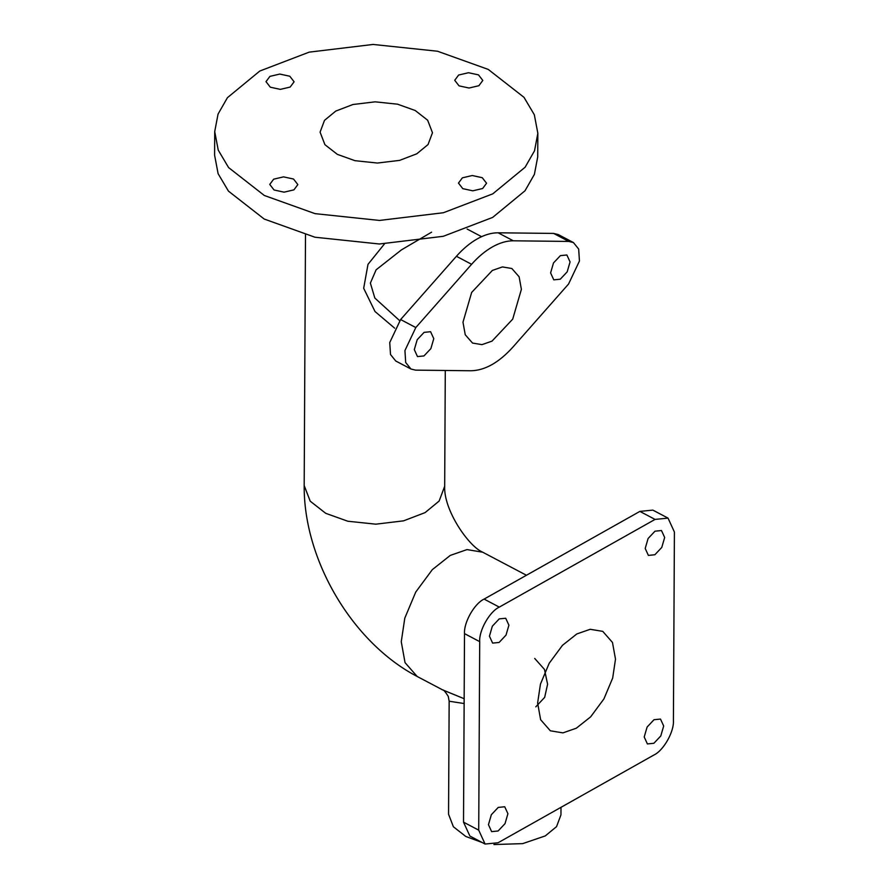 <?xml version="1.0" encoding="UTF-8"?>
<svg xmlns="http://www.w3.org/2000/svg" width="889" height="889" viewBox="0 0 889 889"><rect width="100%" height="100%" fill="white"/><g stroke="black" fill="none" stroke-linecap="round" stroke-linejoin="round"><path stroke-width="1.33" d="M464.136 703.543L449.156 701.221L448.256 696.387C445.311 691.731 443.433 689.575 442.633 689.897L464.169 698.721M560.992 807.323L560.959 814.846L556.536 826.648L545.279 835.916L522.665 843.628L493.928 844.55M482.105 842.483L465.814 836.482L453.39 826.77L448.556 814.257L449.156 701.221M654.871 554.758L661.772 547.435L664.672 537.489L661.483 530.544L654.993 531.189L648.092 538.523L645.203 548.457L648.381 555.403L654.871 554.758M499.107 642.458L506.008 635.124L508.908 625.189L505.719 618.244L499.229 618.888L492.328 626.212L489.439 636.157L492.617 643.103L499.107 642.458M498.118 830.982L505.019 823.647L507.919 813.713L504.73 806.768L498.24 807.412L491.339 814.735L488.45 824.681L491.628 831.626L498.118 830.982M653.882 743.282L660.794 735.948L663.683 726.013L660.505 719.068L654.015 719.712L647.103 727.046L644.214 736.981L647.392 743.926L653.882 743.282M560.27 279.202L567.171 271.867L570.071 261.933L566.882 254.987L560.392 255.632L553.491 262.955L550.602 272.901L553.78 279.846L560.27 279.202M423.975 355.933L430.876 348.61L433.776 338.665L430.587 331.719L424.097 332.364L417.197 339.698L414.307 349.633L417.486 356.578L423.975 355.933M573.438 242.564L558.248 234.552L553.591 233.418L498.129 232.796C491.55 232.751 484.605 234.774 477.304 238.863C470.003 242.997 463.036 248.809 456.413 256.288L400.617 319.551L389.738 342.554L390.504 354.5L395.738 361.001L410.94 369.013L415.585 370.135L471.048 370.757C484.916 370.457 498.818 362.623 512.764 347.266L568.571 284.013L579.45 260.999L578.672 249.053L573.438 242.564L568.793 241.43L513.331 240.808C506.741 240.763 499.796 242.786 492.495 246.864C485.194 251.009 478.226 256.821 471.603 264.3L415.808 327.552L404.928 350.566L405.695 362.512L410.94 369.013M492.006 341.132L512.709 319.151L521.387 289.336L519.132 276.801L511.842 268.5L502.407 266.933L492.373 270.434L471.67 292.414L462.98 322.229L465.247 334.764L472.537 343.065L481.96 344.632L492.006 341.132M482.249 177.689L472.237 175.522L462.38 177.833L458.468 183.09L462.78 188.646L472.792 190.824L482.638 188.512L486.561 183.245L482.249 177.689M478.504 74.887L468.492 72.72L458.635 75.032L454.724 80.299L459.035 85.855L469.048 88.022L478.893 85.711L482.816 80.443L478.504 74.887M289.792 76.232L279.779 74.065L269.923 76.376L266 81.644L270.323 87.2L280.335 89.367L290.181 87.055L294.103 81.788L289.792 76.232M293.537 179.033L283.524 176.867L273.668 179.178L269.745 184.434L274.068 189.99L284.08 192.168L293.926 189.857L297.848 184.59L293.537 179.033M214.716 131.594L214.593 155.164L218.116 173.711L228.462 191.135L264.2 219.038L314.939 237.219L379.37 243.997L443.255 236.307L492.65 217.416L525.01 190.779L534.4 174.366L537.723 156.853L537.845 133.283L534.322 114.737L523.977 97.312L488.239 69.409L437.499 51.229L373.08 44.45L309.183 52.14L259.799 71.031L227.44 97.668L218.049 114.092L214.716 131.594L218.25 150.152L228.584 167.565L264.322 195.48L315.062 213.649L379.492 220.439L443.378 212.738L492.773 193.846L525.132 167.21L534.522 150.797L537.845 133.283M576.805 633.957L590.196 629.29L602.764 631.368L612.477 642.447L615.499 659.16L612.677 678.051L603.92 698.91L590.663 716.834L576.316 728.213L562.926 732.88L550.358 730.802L540.634 719.723L537.623 703.01L540.445 684.119L549.202 663.261L562.459 645.336L576.805 633.957M534.7 658.438L544.468 669.417L547.591 684.241L544.668 697.365L535.789 706.855M416.797 153.797L428.054 144.54L432.476 132.739L427.653 120.226L415.23 110.514L397.572 104.191L375.169 101.835L352.944 104.513L335.764 111.081L324.507 120.348L320.084 132.15L324.907 144.663L337.342 154.364L354.989 160.687L377.403 163.043L399.628 160.376L416.797 153.797M394.649 328.163L375.002 311.517L363.679 288.269L367.99 264.366L384.459 243.919M431.598 232.173L401.461 249.865L376.103 269.823L370.38 283.091L374.847 298.059L399.35 320.373M673.418 720.534L674.407 532.011L668.039 518.12L655.06 519.409L499.296 607.109C489.661 611.476 478.893 630.468 479.704 641.636L478.715 830.159L485.083 844.05L498.062 842.761L653.826 755.061C663.45 750.694 674.229 731.703 673.418 720.534M668.039 518.12L652.848 510.108L639.869 511.397L484.094 599.097C474.47 603.464 463.691 622.456 464.503 633.624L463.513 822.147L469.881 836.038L485.083 844.05M305.494 234.885L304.182 485.55L310.217 501.196L325.752 513.331L347.821 521.232L375.825 524.177L403.606 520.832L425.075 512.62L439.144 501.04L444.678 486.294C443.533 510.03 468.714 546.479 482.694 552.202L526.444 575.261M304.182 485.55C303.549 559.67 352.066 642.469 417.185 676.485L405.04 662.638L401.261 641.747L404.795 618.133L415.741 592.063L432.31 569.649L450.245 555.425L466.981 549.591L482.694 552.202M498.129 232.796L513.331 240.808M400.617 319.551L415.808 327.552M456.413 256.288L471.603 264.3M553.591 233.418L568.793 241.43M639.869 511.397L655.06 519.409M463.513 822.147L478.715 830.159M464.503 633.624L479.704 641.636M484.094 599.097L499.296 607.109M442.633 689.897L417.185 676.485M467.147 229.062L481.594 236.674M445.289 370.469L444.678 486.294"/></g></svg>
